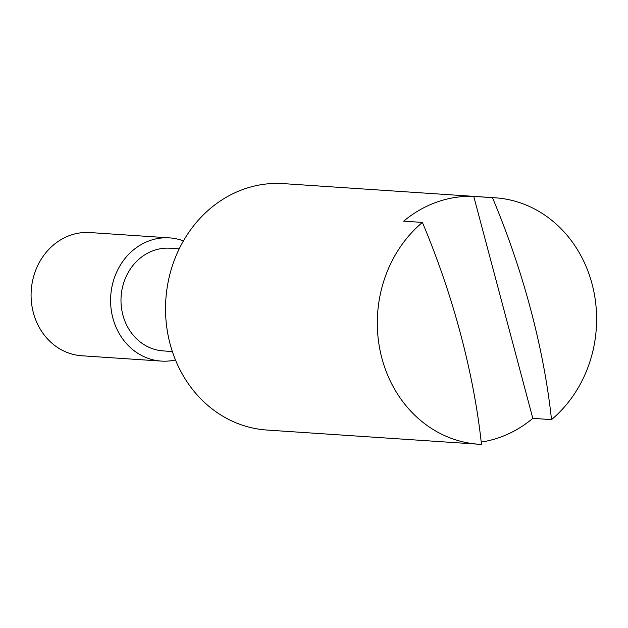 <?xml version="1.0" encoding="UTF-8"?>
<svg xmlns="http://www.w3.org/2000/svg" width="628" height="628" viewBox="0 0 628 628"><rect width="100%" height="100%" fill="white"/><g stroke="black" fill="none" stroke-linecap="round" stroke-linejoin="round"><path stroke-width="0.94" d="M422.409 222.422A123.488 109.586 93.8 0 0 381.871 358.148A123.488 109.586 93.8 0 0 478.717 444.224A123.488 109.586 93.8 0 0 481.464 444.373A370.481 159.496 -109.5 0 0 460.567 333.97A370.481 159.496 -109.5 0 0 422.409 222.422L403.694 221.166A123.488 109.586 -86.2 0 1 436.931 202.059A123.488 109.586 -86.2 0 1 473.748 196.407L492.462 197.663A370.481 159.496 70.5 0 1 530.621 309.219A370.481 159.496 70.5 0 1 551.517 419.614A123.488 109.586 93.8 0 0 592.047 283.88A123.488 109.586 93.8 0 0 495.209 197.804A123.488 109.586 93.8 0 0 492.462 197.663M495.209 197.804L283.44 183.627A123.488 109.586 93.8 0 0 243.868 189.13A123.488 109.586 93.8 0 0 166.161 321.999A123.488 109.586 93.8 0 0 266.939 430.047L478.717 444.224M179.223 248.845L170.117 248.233A51.449 45.663 93.8 0 0 153.624 250.525A51.449 45.663 93.8 0 0 121.251 305.891A51.449 45.663 93.8 0 0 163.241 350.911L172.347 351.523M183.447 240.893A61.74 54.793 93.8 0 0 169.536 237.886A61.74 54.793 93.8 0 0 149.747 240.634A61.74 54.793 93.8 0 0 110.897 307.068A61.74 54.793 93.8 0 0 161.286 361.092A61.74 54.793 93.8 0 0 175.471 359.962M169.536 237.886L90.04 232.564A61.74 54.793 93.8 0 0 70.25 235.312A61.74 54.793 93.8 0 0 31.4 301.746A61.74 54.793 93.8 0 0 81.789 355.77L161.286 361.092M551.517 419.614L532.811 418.358A123.488 109.586 -86.2 0 1 499.566 437.473A123.488 109.586 -86.2 0 1 481.213 442.081M532.811 418.358L473.748 196.407"/></g></svg>
